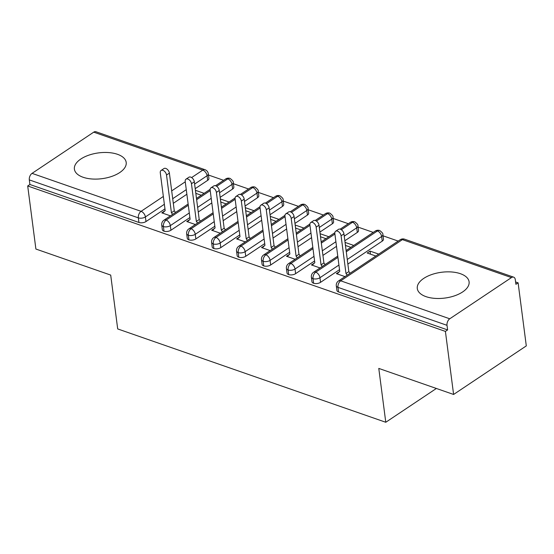 <?xml version="1.0" encoding="UTF-8"?>
<svg xmlns="http://www.w3.org/2000/svg" width="554" height="554" viewBox="0 0 554 554"><rect width="100%" height="100%" fill="white"/><g stroke="black" fill="none" stroke-linecap="round" stroke-linejoin="round"><path stroke-width="0.83" d="M426.012 296.646A26.121 13.005 172.6 0 1 417.294 288.53A26.121 13.005 172.6 0 1 431.767 274.528A26.121 13.005 172.6 0 1 460.374 273.69A26.121 13.005 172.6 0 1 469.093 281.806A26.121 13.005 172.6 0 1 454.619 295.808A26.121 13.005 172.6 0 1 426.012 296.646M83.114 177.266A26.121 13.005 172.6 0 1 74.395 169.15A26.121 13.005 172.6 0 1 88.869 155.148A26.121 13.005 172.6 0 1 117.483 154.303A26.121 13.005 172.6 0 1 126.194 162.419A26.121 13.005 172.6 0 1 111.721 176.421A26.121 13.005 172.6 0 1 83.114 177.266M518.108 282.831L515.906 284.306L515.31 279.701A5.021 3.089 109.2 0 0 513.655 277.159A5.021 3.089 109.2 0 0 511.446 277.589L449.758 318.792A5.021 3.089 109.2 0 0 447.016 325.323L447.611 329.928L445.409 331.403L453.601 394.462L526.3 345.897L518.108 282.831L515.601 281.958M398.194 241.087L383.043 235.81M373.257 232.403L358.106 227.126M348.321 223.719L333.169 218.442M323.384 215.035L308.232 209.765M298.447 206.358L283.295 201.081M273.51 197.674L258.351 192.397M248.573 188.99L233.414 183.713M223.629 180.306L208.477 175.029M453.601 394.462L378.784 368.417L385.778 422.266L436.372 388.465M385.778 422.266L117.697 328.931L110.703 275.082L35.892 249.037L27.7 185.971L29.902 184.496L138.943 222.466L138.348 217.854L29.307 179.891L29.902 184.496M29.307 179.891A5.021 3.089 -70.8 0 1 32.049 173.367L93.73 132.157A5.021 3.089 -70.8 0 1 95.946 131.734L204.987 169.697A5.021 3.089 -70.8 0 0 202.771 170.12L93.73 132.157M445.409 331.403L27.7 185.971M164.649 210.929L161.789 212.84L170.431 215.852M195.43 190.361L195.887 193.374M204.135 193.332L195.493 190.327M195.818 193.346L201.268 195.243M207.674 180.348L207.078 175.743A5.021 2.5 172.6 0 0 208.318 173.79L208.913 178.402A5.021 2.5 172.6 0 1 207.674 180.348L195.216 188.672M186.871 194.246L173.305 203.311M164.96 208.886L145.986 221.558A5.021 2.5 172.6 0 1 138.943 222.466M447.611 329.928L338.57 291.965A5.021 2.5 172.6 0 1 336.894 290.407L336.299 285.795A5.021 2.5 -7.4 0 0 337.975 287.36L338.57 291.965M382.239 241.129L381.644 236.516A5.021 2.5 172.6 0 0 382.883 234.571L383.479 239.176A5.021 2.5 172.6 0 1 382.239 241.129L347.87 264.085M339.526 269.659L320.551 282.332A5.021 2.5 172.6 0 1 313.633 283.281A5.021 2.5 172.6 0 1 311.957 281.723L311.362 277.118A5.021 2.5 -7.4 0 0 313.038 278.676L313.633 283.281M339.346 271.751L336.354 273.621L344.997 276.626M378.701 254.113L370.058 251.101L367.191 253.012L375.834 256.024M357.302 232.445L356.707 227.833A5.021 2.5 172.6 0 0 357.946 225.887L358.542 230.492A5.021 2.5 172.6 0 1 357.302 232.445L344.844 240.768M336.5 246.343L322.934 255.408M314.589 260.976L295.614 273.655A5.021 2.5 172.6 0 1 288.696 274.604A5.021 2.5 172.6 0 1 287.02 273.039L286.425 268.434A5.021 2.5 -7.4 0 0 288.101 269.992L288.696 274.604M314.409 263.067L311.417 264.937L320.06 267.942M345.447 245.443L350.897 247.34M345.059 242.458L345.516 245.47M353.764 245.429L345.121 242.417M332.365 223.761L331.77 219.155A5.021 2.5 172.6 0 0 333.009 217.203L333.605 221.808A5.021 2.5 172.6 0 1 332.365 223.761L319.9 232.084M311.563 237.659L297.997 246.724M289.652 252.292L270.677 264.971A5.021 2.5 172.6 0 1 263.759 265.92A5.021 2.5 172.6 0 1 262.084 264.355L261.481 259.75A5.021 2.5 -7.4 0 0 263.157 261.308L263.759 265.92M289.465 254.383L286.473 256.253L295.116 259.265M320.51 236.759L325.96 238.656M320.122 233.774L320.579 236.787M328.827 236.745L320.184 233.74M307.428 215.077L306.826 210.472A5.021 2.5 172.6 0 0 308.066 208.519L308.668 213.131A5.021 2.5 172.6 0 1 307.428 215.077L294.963 223.401M286.626 228.975L273.053 238.04M264.715 243.615L245.741 256.287A5.021 2.5 172.6 0 1 238.822 257.236A5.021 2.5 172.6 0 1 237.147 255.678L236.544 251.066A5.021 2.5 -7.4 0 0 238.22 252.631L238.822 257.236M264.528 245.706L261.536 247.569L270.179 250.581M295.573 228.082L301.023 229.979M295.185 225.097L295.642 228.103M303.89 228.061L295.247 225.056M282.492 206.393L281.889 201.788A5.021 2.5 172.6 0 0 283.129 199.842L283.731 204.447A5.021 2.5 172.6 0 1 282.492 206.393L270.027 214.723M261.689 220.291L248.116 229.356M239.778 234.931L220.804 247.603A5.021 2.5 172.6 0 1 213.886 248.552A5.021 2.5 172.6 0 1 212.203 246.994L211.607 242.389A5.021 2.5 -7.4 0 0 213.283 243.947L213.886 248.552M239.591 237.022L236.6 238.892L245.242 241.897M270.636 219.398L276.086 221.295M270.248 216.413L270.705 219.419M278.946 219.384L270.304 216.372M257.548 197.716L256.952 193.104A5.021 2.5 172.6 0 0 258.192 191.158L258.794 195.763A5.021 2.5 172.6 0 1 257.548 197.716L245.09 206.04M236.745 211.614L223.179 220.672M214.841 226.247L195.867 238.926A5.021 2.5 172.6 0 1 188.942 239.868A5.021 2.5 172.6 0 1 187.266 238.31L186.67 233.705A5.021 2.5 -7.4 0 0 188.346 235.263L188.942 239.868M214.654 228.338L211.663 230.208L220.305 233.213M245.699 210.714L251.149 212.611M245.311 207.729L245.761 210.735M254.009 210.7L245.367 207.688M232.611 189.032L232.015 184.427A5.021 2.5 172.6 0 0 233.255 182.474L233.85 187.079A5.021 2.5 172.6 0 1 232.611 189.032L220.153 197.356M211.808 202.93L198.242 211.995M189.897 217.563L170.923 230.242A5.021 2.5 172.6 0 1 164.005 231.191A5.021 2.5 172.6 0 1 162.329 229.626L161.733 225.021A5.021 2.5 -7.4 0 0 163.409 226.579L164.005 231.191M189.717 219.654L186.726 221.524L195.368 224.536M220.755 202.03L226.212 203.927M220.367 199.045L220.824 202.058M229.072 202.016L220.43 199.004M188.305 205.257L166.152 220.056A5.021 3.089 109.2 0 0 163.409 226.579A5.021 2.5 -7.4 0 0 170.327 225.637L170.923 230.242M233.255 182.474C233.594 181.643 232.548 180.299 230.125 178.45A5.021 3.089 109.2 0 0 230.048 178.423A5.021 3.089 109.2 0 0 227.833 178.845L216.662 186.31M210.208 190.618L196.642 199.682M370.058 251.101L370.453 254.148M213.242 213.941L191.088 228.74A5.021 3.089 109.2 0 0 188.346 235.263A5.021 2.5 -7.4 0 0 195.264 234.314L195.867 238.926M258.192 191.158C258.531 190.327 257.485 188.983 255.062 187.134A5.021 3.089 109.2 0 0 254.985 187.107A5.021 3.089 109.2 0 0 252.776 187.529L241.599 194.994M235.152 199.302L221.579 208.366M238.178 222.625L216.025 237.417A5.021 3.089 109.2 0 0 213.283 243.947A5.021 2.5 -7.4 0 0 220.201 242.998L220.804 247.603M283.129 199.842C283.468 199.011 282.422 197.667 279.999 195.818A5.021 3.089 109.2 0 0 279.922 195.791A5.021 3.089 109.2 0 0 277.713 196.213L266.536 203.678M260.089 207.985L246.516 217.05M263.115 231.302L240.962 246.101A5.021 3.089 109.2 0 0 238.22 252.631A5.021 2.5 -7.4 0 0 245.138 251.682L245.741 256.287M308.066 208.519C308.405 207.688 307.359 206.351 304.935 204.495A5.021 3.089 109.2 0 0 304.859 204.468A5.021 3.089 109.2 0 0 302.65 204.897L291.473 212.362M285.026 216.669L271.46 225.734M288.052 239.986L265.906 254.785A5.021 3.089 109.2 0 0 263.157 261.308A5.021 2.5 -7.4 0 0 270.082 260.366L270.677 264.971M333.009 217.203C333.342 216.372 332.303 215.035 329.872 213.179A5.021 3.089 109.2 0 0 329.803 213.151A5.021 3.089 109.2 0 0 327.587 213.574L316.41 221.039M309.963 225.346L296.397 234.411M312.989 248.67L290.843 263.469A5.021 3.089 109.2 0 0 288.101 269.992A5.021 2.5 -7.4 0 0 295.019 269.043L295.614 273.655M357.946 225.887C358.279 225.056 357.24 223.712 354.816 221.863A5.021 3.089 109.2 0 0 354.74 221.835A5.021 3.089 109.2 0 0 352.524 222.258L341.347 229.723M334.9 234.03L321.334 243.095M337.933 257.354L315.78 272.146A5.021 3.089 109.2 0 0 313.038 278.676A5.021 2.5 -7.4 0 0 319.956 277.727L320.551 282.332M382.883 234.571C383.223 233.74 382.177 232.396 379.753 230.547A5.021 3.089 109.2 0 0 379.677 230.519A5.021 3.089 109.2 0 0 377.461 230.942L346.271 251.779M161.076 170.473L163.942 168.555A4.183 2.562 56.3 0 1 167.183 169.254A4.183 2.562 56.3 0 1 169.386 173.125L166.519 175.036A4.183 2.562 -123.7 0 0 164.323 171.165A4.183 2.562 -123.7 0 0 161.076 170.473A4.183 2.562 -123.7 0 0 160.286 172.862L165.182 210.589L162.537 213.103M169.386 173.125L174.281 210.845L175.514 212.452M166.519 175.036L171.421 212.757L172.647 214.37M171.421 212.757L174.281 210.845M186.012 179.15L188.879 177.238A4.183 2.562 56.3 0 1 192.127 177.938A4.183 2.562 56.3 0 1 194.322 181.802L191.455 183.72A4.183 2.562 -123.7 0 0 189.26 179.849A4.183 2.562 -123.7 0 0 186.012 179.15A4.183 2.562 -123.7 0 0 185.223 181.546L190.119 219.273L187.474 221.787M194.322 181.802L199.218 219.529L200.451 221.136M191.455 183.72L196.358 221.441L197.584 223.047M196.358 221.441L199.218 219.529M210.956 187.834L213.816 185.922A4.183 2.562 56.3 0 1 217.064 186.622A4.183 2.562 56.3 0 1 219.259 190.486L216.392 192.397A4.183 2.562 -123.7 0 0 214.197 188.533A4.183 2.562 -123.7 0 0 210.956 187.834A4.183 2.562 -123.7 0 0 210.16 190.23L215.063 227.95L212.411 230.464M219.259 190.486L224.155 228.213L225.388 229.82M216.392 192.397L221.295 230.125L222.528 231.731M221.295 230.125L224.155 228.213M235.893 196.518L238.753 194.606A4.183 2.562 56.3 0 1 242.001 195.306A4.183 2.562 56.3 0 1 244.196 199.17L241.336 201.081A4.183 2.562 -123.7 0 0 239.134 197.217A4.183 2.562 -123.7 0 0 235.893 196.518A4.183 2.562 -123.7 0 0 235.097 198.914L240 236.634L237.347 239.148M244.196 199.17L249.099 236.89L250.325 238.504M241.336 201.081L246.232 238.809L247.465 240.415M246.232 238.809L249.099 236.89M260.83 205.202L263.69 203.283A4.183 2.562 56.3 0 1 266.938 203.983A4.183 2.562 56.3 0 1 269.133 207.854L266.273 209.765A4.183 2.562 -123.7 0 0 264.071 205.901A4.183 2.562 -123.7 0 0 260.83 205.202A4.183 2.562 -123.7 0 0 260.034 207.598L264.937 245.318L262.284 247.832M269.133 207.854L274.036 245.574L275.262 247.181M266.273 209.765L271.169 247.486L272.402 249.099M271.169 247.486L274.036 245.574M285.767 213.879L288.634 211.967A4.183 2.562 56.3 0 1 291.875 212.667A4.183 2.562 56.3 0 1 294.07 216.531L291.21 218.449A4.183 2.562 -123.7 0 0 289.015 214.578A4.183 2.562 -123.7 0 0 285.767 213.879A4.183 2.562 -123.7 0 0 284.978 216.275L289.874 254.002L287.221 256.516M294.07 216.531L298.973 254.258L300.206 255.865M291.21 218.449L296.106 256.17L297.339 257.776M296.106 256.17L298.973 254.258M310.704 222.563L313.571 220.651A4.183 2.562 56.3 0 1 316.812 221.351A4.183 2.562 56.3 0 1 319.014 225.215L316.147 227.133A4.183 2.562 -123.7 0 0 313.952 223.262A4.183 2.562 -123.7 0 0 310.704 222.563A4.183 2.562 -123.7 0 0 309.915 224.959L314.81 262.679L312.165 265.2M319.014 225.215L323.91 262.942L325.143 264.549M316.147 227.133L321.043 264.854L322.276 266.46M321.043 264.854L323.91 262.942M335.641 231.247L338.508 229.335A4.183 2.562 56.3 0 1 341.749 230.035A4.183 2.562 56.3 0 1 343.951 233.899L341.084 235.81A4.183 2.562 -123.7 0 0 338.889 231.946A4.183 2.562 -123.7 0 0 335.641 231.247A4.183 2.562 -123.7 0 0 334.851 233.643L339.747 271.363L337.102 273.877M343.951 233.899L348.847 271.619L350.08 273.233M341.084 235.81L345.987 273.538L347.213 275.144M345.987 273.538L348.847 271.619M32.049 173.367L141.09 211.33L163.347 196.455M171.692 190.888L185.258 181.823M191.629 177.564L202.771 170.12A5.021 3.075 56.3 0 1 207.078 175.743L194.613 184.067M164.365 204.274L145.39 216.953A5.021 2.5 -7.4 0 1 138.348 217.854A5.021 3.089 -70.8 0 1 141.09 211.33A5.021 3.075 56.3 0 1 145.39 216.953L145.986 221.558M511.446 277.589L402.405 239.626L340.717 280.83L449.758 318.792M447.016 325.323L337.975 287.36A5.021 3.089 109.2 0 1 340.717 280.83A5.021 3.075 56.3 0 0 338.487 280.975A5.021 5.021 0 0 0 336.299 285.795M513.655 277.159L404.614 239.196A5.021 3.089 109.2 0 0 402.405 239.626A5.021 3.075 56.3 0 0 400.175 239.764L338.487 280.975M186.276 189.641L172.703 198.706M161.733 225.021A5.021 5.021 0 0 1 163.922 220.194A5.021 3.075 56.3 0 1 166.152 220.056A5.021 3.075 56.3 0 1 170.327 225.63L170.327 225.637M215.492 185.742L225.61 178.99A5.021 3.075 56.3 0 1 227.833 178.845A5.021 3.075 56.3 0 1 232.015 184.42L219.55 192.744M211.213 198.318L197.646 207.383M189.302 212.958L170.327 225.63M240.429 194.426L250.547 187.674A5.021 3.075 56.3 0 1 252.776 187.529A5.021 3.075 56.3 0 1 256.952 193.104L244.487 201.427M236.149 207.002L222.583 216.067M214.239 221.635L195.264 234.314A5.021 3.075 56.3 0 0 191.088 228.74A5.021 3.075 56.3 0 0 188.859 228.878A5.021 5.021 0 0 0 186.67 233.705M265.373 203.11L275.483 196.351A5.021 3.075 56.3 0 1 277.713 196.213A5.021 3.075 56.3 0 1 281.889 201.788L269.431 210.111M261.086 215.686L247.52 224.751M239.176 230.319L220.201 242.998A5.021 3.075 56.3 0 0 216.025 237.417A5.021 3.075 56.3 0 0 213.796 237.562A5.021 5.021 0 0 0 211.607 242.389M290.31 211.794L300.42 205.035A5.021 3.075 56.3 0 1 302.65 204.897A5.021 3.075 56.3 0 1 306.826 210.472L294.368 218.795M286.023 224.363L272.457 233.428M264.113 239.003L245.145 251.675A5.021 3.075 56.3 0 0 240.962 246.101A5.021 3.075 56.3 0 0 238.739 246.246A5.021 5.021 0 0 0 236.544 251.066M315.247 220.471L325.357 213.719A5.021 3.075 56.3 0 1 327.587 213.574A5.021 3.075 56.3 0 1 331.763 219.149L319.305 227.472M310.96 233.047L297.394 242.112M289.056 247.686L270.082 260.366M340.184 229.155L350.294 222.403A5.021 3.075 56.3 0 1 352.524 222.258A5.021 3.075 56.3 0 1 356.7 227.833L344.242 236.156M335.904 241.731L322.331 250.796M313.993 256.37L295.019 269.043A5.021 3.075 56.3 0 0 290.843 263.469A5.021 3.075 56.3 0 0 288.613 263.607A5.021 5.021 0 0 0 286.425 268.434M346.112 250.54L375.231 231.08A5.021 3.075 56.3 0 1 377.461 230.942A5.021 3.075 56.3 0 1 381.637 236.516L347.268 259.48M338.93 265.047L319.956 277.727A5.021 3.075 56.3 0 0 315.78 272.146A5.021 3.075 56.3 0 0 313.55 272.291A5.021 5.021 0 0 0 311.362 277.118M261.481 259.75A5.021 5.021 0 0 1 263.676 254.93A5.021 3.075 56.3 0 1 265.906 254.785A5.021 3.075 56.3 0 1 270.082 260.359M163.922 220.194L188.138 204.017M196.483 198.443L210.146 189.316M230.048 178.423A5.021 5.021 0 0 0 225.61 178.99M208.318 173.79A5.021 5.021 0 0 0 204.987 169.697M188.859 228.878L213.082 212.701M221.42 207.127L235.083 198M254.985 187.107A5.021 5.021 0 0 0 250.547 187.674M213.796 237.562L238.019 221.385M246.357 215.811L260.027 206.684M279.922 195.791A5.021 5.021 0 0 0 275.483 196.351M238.739 246.246L262.956 230.062M271.294 224.495L284.964 215.361M304.859 204.468A5.021 5.021 0 0 0 300.42 205.035M263.676 254.93L287.893 238.746M296.231 233.179L309.901 224.045M329.803 213.151A5.021 5.021 0 0 0 325.357 213.719M288.613 263.607L312.83 247.43M321.175 241.856L334.838 232.728M354.74 221.835A5.021 5.021 0 0 0 350.294 222.403M313.55 272.291L337.767 256.114M379.677 230.519A5.021 5.021 0 0 0 375.231 231.08M404.614 239.196A5.021 5.021 0 0 0 400.175 239.764"/></g></svg>
